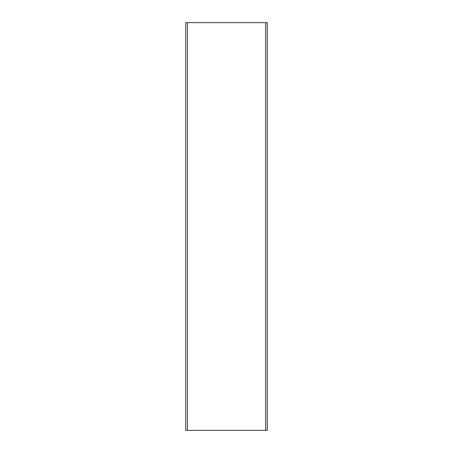 <?xml version="1.0" encoding="UTF-8"?>
<svg xmlns="http://www.w3.org/2000/svg" width="453" height="453" viewBox="0 0 453 453"><rect width="100%" height="100%" fill="white"/><g stroke="black" fill="none" stroke-linecap="round" stroke-linejoin="round"><path stroke-width="0.68" d="M265.639 430.35L185.73 430.35L185.73 22.65L267.27 22.65L267.27 430.35L265.639 430.35L265.639 22.65M187.361 430.35L187.361 22.65"/></g></svg>
